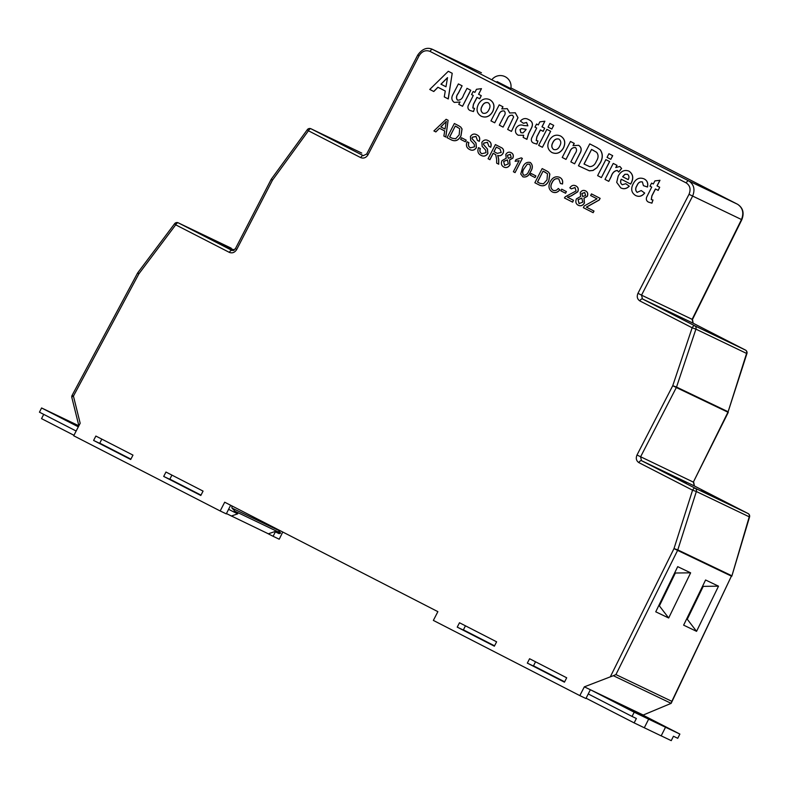 <?xml version="1.0" encoding="UTF-8"?>
<svg xmlns="http://www.w3.org/2000/svg" width="789" height="789" viewBox="0 0 789 789"><rect width="100%" height="100%" fill="white"/><g stroke="black" fill="none" stroke-linecap="round" stroke-linejoin="round"><path stroke-width="1.18" d="M650.54 719.815L617.619 703.048L650.54 719.815M78.851 425.804L41.58 407.962L39.45 412.183L76.158 431.031M78.525 426.435L68.663 421.218L78.713 426.06M701.48 490.275L726.383 502.632L701.48 490.275M686.519 483.115L661.626 470.757L686.519 483.115M233.209 250.567L199.992 233.751L233.297 250.547M234.254 250.093L231.315 248.752L234.017 250.251M671.843 701.332L731.403 576.128L677.603 550.387L615.923 674.575L671.843 701.332L671.153 703.354L613.339 675.69L584.343 686.844L579.816 695.602L585.931 698.531L590.369 689.734L584.343 686.844M731.748 576.266A2.959 2.959 0 0 0 731.916 575.842L749.234 516.825L696.352 491.508L677.79 549.903L731.59 575.654A2.959 2.584 115.6 0 1 731.403 576.128L671.153 703.354L643.232 715.031L590.369 689.734M615.923 674.575L613.339 675.69M497.08 81.592L510.749 88.595L497.08 81.592M659.9 180.267L657 185.879L659.703 187.269L658.115 190.356L655.403 188.965L651.862 195.84L651.25 199.617L652.986 199.992L651.842 203.118L648.588 202.152C646.595 201.195 645.944 199.568 646.615 197.25L651.724 187.072L649.998 186.194L651.596 183.107L653.312 183.985L654.909 180.898L659.979 180.306L657.089 185.918M659.703 187.269L658.194 190.396L655.491 189.015L651.941 195.889L651.329 199.656M652.986 199.992L651.921 203.158L648.588 202.152M651.724 187.072L649.998 186.194M625.795 183.699L629.277 186.204C626.594 188.837 623.754 189.39 620.765 187.871L616.712 182.367L618.162 176.203C620.765 171.213 624.346 169.507 628.882 171.085C633.251 174.201 633.814 178.511 630.589 184.034L621.249 179.241C620.095 181.608 620.43 183.442 622.265 184.734L625.795 183.699L629.188 186.155C626.505 188.788 623.675 189.35 620.687 187.821M628.882 171.085L628.971 171.134C633.33 174.241 633.902 178.561 630.677 184.084L621.337 179.29C620.184 181.657 620.519 183.482 622.353 184.774M574.175 143.351L572.982 145.659L578.662 145.304C581.621 147.385 581.976 150.255 579.708 153.924L574.609 163.816L570.832 161.883L575.073 153.668C576.828 151.33 576.986 149.308 575.526 147.602C572.765 147.218 570.812 148.707 569.678 152.07L565.999 159.398L562.232 157.465L570.486 141.458L574.254 143.401L573.13 145.58M575.615 147.651C572.844 147.257 570.891 148.746 569.757 152.109L565.999 159.398M526.687 122.532L523.373 123.311L520.385 121.062C522.929 118.34 525.661 117.847 528.561 119.583L528.709 119.662M528.65 119.632C532.644 121.398 533.492 124.415 531.175 128.686L528.64 133.597L526.924 139.337L523.156 137.394L523.64 135.284L518.255 135.235C515.513 133.726 514.813 131.349 516.144 128.094C518.107 125.155 520.622 124.297 523.669 125.51L527.88 125.826L526.598 122.482L523.294 123.271M523.728 135.323L518.255 135.235M489.752 99.661L489.841 99.71C494.082 102.383 495.048 106.347 492.731 111.604C489.791 116.555 485.994 118.113 481.32 116.279L481.241 116.239C476.832 113.478 475.915 109.424 478.489 104.069C481.438 99.236 485.196 97.767 489.752 99.661C494.003 102.333 494.969 106.308 492.652 111.565C489.713 116.516 485.906 118.074 481.241 116.239M481.458 88.654L478.568 94.266L481.27 95.656L479.673 98.743L476.97 97.353L473.42 104.237L472.808 108.004L474.544 108.379L473.4 111.505L470.145 110.539C468.163 109.592 467.502 107.955 468.183 105.647L473.282 95.469L471.566 94.581L473.153 91.494L474.879 92.372L476.467 89.285L481.458 88.654L478.647 94.315M481.27 95.656L479.761 98.793L477.059 97.402L473.508 104.276L472.897 108.044M474.544 108.379L473.489 111.555L470.145 110.539M473.282 95.469L471.566 94.581M454.316 102.412C451.466 100.39 451.091 97.589 453.211 93.999L458.409 83.92L462.098 85.814L458.291 93.201C456.22 95.834 455.943 98.132 457.433 100.104C460.362 100.4 462.384 98.733 463.518 95.114L467.009 88.338L470.786 90.271L462.532 106.278L458.754 104.335L459.977 101.988L454.316 102.412L460.056 102.028M462.098 85.814L458.37 93.24C456.308 95.873 456.022 98.181 457.521 100.154M452.205 73.278L448.27 98.96L444.276 96.909L445.272 91.021L437.994 87.293L433.772 91.514L429.758 89.453L448.3 71.276L452.205 73.278L448.191 98.911L444.276 96.909M504.299 111.032C501.715 110.568 499.871 111.88 498.756 114.987L494.723 122.808L490.955 120.865L499.21 104.868L502.978 106.801L501.932 108.833M502.899 106.762L501.794 108.902L507.278 108.655L509.793 113.014M507.199 108.616L509.714 112.975L515.286 112.768L518.008 117.709L511.44 131.388L507.672 129.445L513.629 116.969L512.534 115.263C509.95 114.888 508.096 116.249 506.982 119.326L503.086 127.098L499.309 125.155L503.855 116.348C505.463 114.227 505.581 112.442 504.22 110.993C501.636 110.519 499.792 111.841 498.678 114.947L494.723 122.808M512.613 115.302C510.029 114.928 508.185 116.289 507.071 119.376L503.086 127.098M544.874 121.21L541.974 126.822L544.676 128.213L543.088 131.299L540.386 129.909L536.836 136.793L536.224 140.56L537.96 140.935L536.816 144.062L533.561 143.095C531.569 142.148 530.918 140.511 531.599 138.203L536.698 128.015L534.972 127.137L536.569 124.051L538.285 124.928L539.883 121.841L544.874 121.21L542.063 126.871M544.676 128.213L543.167 131.349L540.465 129.958L536.914 136.832L536.303 140.6M537.96 140.935L536.895 144.111L533.561 143.095M536.698 128.025L534.972 127.137M553.7 125.392L551.817 129.041L548.049 127.098L549.933 123.449L553.7 125.392M550.663 131.29L542.408 147.287L538.64 145.354L546.885 129.347L550.663 131.29M560.545 136.004L560.624 136.043C564.875 138.726 565.831 142.691 563.514 147.947C560.584 152.898 556.778 154.457 552.103 152.622L552.024 152.573C547.615 149.821 546.698 145.758 549.272 140.403C552.221 135.57 555.979 134.1 560.545 136.004C564.786 138.677 565.752 142.651 563.435 147.908C560.496 152.859 556.689 154.417 552.024 152.573M596.859 147.553L600.281 149.831C603.033 153.894 602.954 158.382 600.054 163.303L597.066 167.662L593.032 170.473L589.422 170.838L578.455 165.789L589.748 143.894L597.165 147.701M612.688 155.67L610.804 159.329L607.037 157.386L608.921 153.737L612.688 155.67M609.65 161.567L601.396 177.574L597.628 175.631L605.873 159.634L609.65 161.567M617.373 170.503C614.453 170.818 612.402 172.85 611.219 176.608L608.773 181.352L604.995 179.419L613.25 163.422L617.018 165.355L615.953 167.416M616.939 165.315L615.785 167.544L619.868 166.459L621.624 168.481L618.704 172.051L617.294 170.463C614.365 170.769 612.313 172.801 611.13 176.568L608.773 181.352M637.019 185.445C635.204 188.206 635.234 190.514 637.117 192.358L641.22 190.563L644.613 193.009C641.881 196.323 638.824 197.122 635.441 195.406C631.387 192.733 630.638 188.867 633.202 183.798C635.855 178.738 639.455 177.091 644.011 178.856L644.1 178.906C647.227 180.474 648.361 183.186 647.493 187.032L643.429 185.662L642.394 181.934C639.968 181.411 638.173 182.584 637.019 185.445L637.108 185.484C635.283 188.255 635.323 190.553 637.196 192.398M642.473 181.973C640.047 181.46 638.262 182.624 637.108 185.484M641.22 190.563L644.702 193.058C641.97 196.372 638.912 197.171 635.53 195.445L635.441 195.406M600.054 198.315L599.216 199.942L586.365 207.132L593.999 211.058L593.15 212.685L583.367 207.665L584.245 205.959L597.017 198.818L590.626 195.534L591.474 193.897L600.143 198.355L599.295 199.992L586.444 207.182M552.083 182.496C550.219 185.74 550.515 188.315 552.961 190.218C554.973 191.046 556.748 190.465 558.267 188.453L559.865 189.863C557.626 192.516 555.131 193.216 552.369 191.974L552.28 191.934C548.671 189.597 548.02 186.155 550.337 181.608C552.665 177.298 555.801 175.888 559.746 177.387L559.825 177.426C562.241 178.758 563.129 180.947 562.488 184.005L560.427 183.492L558.819 178.975C555.92 178.018 553.671 179.192 552.083 182.496L552.172 182.545C550.308 185.78 550.604 188.354 553.05 190.257M558.898 179.014C555.998 178.067 553.76 179.241 552.172 182.545M546.491 170.809L548.572 172.14L549.854 174.083L548.809 180.868C546.491 185.405 543.345 186.815 539.38 185.08L534.853 182.752L542.161 168.59L546.639 170.888M530.238 162.465L530.316 162.504C532.91 164.911 532.999 167.988 530.593 171.726C528.946 175.868 526.381 177.574 522.92 176.854L520.76 174.024L522.555 167.603C524.202 163.461 526.756 161.755 530.238 162.465C532.831 164.871 532.92 167.949 530.504 171.686C528.857 175.819 526.302 177.535 522.831 176.815M515.138 161.311L515.996 159.634L521.253 157.859L522.367 158.421L515.059 172.594L513.383 171.736L519.073 160.69L515.138 161.311L519.162 160.739M468.834 142.661C467.926 145.018 468.459 146.754 470.422 147.839L474.534 146.823L474.199 144.229L470.678 140.442L470.431 136.438C472.197 134.002 474.307 133.449 476.743 134.771C479.406 136.053 480.225 138.233 479.179 141.31L477.434 140.412L475.964 136.438L472.246 137.207L472.049 138.686L475.945 143.095L476.329 147.622C474.465 150.206 472.246 150.837 469.652 149.515C466.555 147.957 465.697 145.373 467.078 141.764L468.913 142.701C468.015 145.068 468.538 146.793 470.51 147.888M476.743 134.771L476.822 134.811C479.495 136.102 480.304 138.282 479.268 141.349L477.434 140.412M476.053 136.487L472.335 137.247L472.128 138.726L476.033 143.134L476.418 147.671C474.554 150.255 472.325 150.886 469.741 149.555L469.652 149.515M466.2 140.156L465.362 141.793L460.668 139.387L461.506 137.75L466.2 140.156M458.695 125.737L460.776 127.068L462.058 129.001L461.013 135.787C458.695 140.334 455.549 141.734 451.584 140.008L447.057 137.68L454.365 123.508L458.843 125.816M439.512 128.291L435.853 131.931L433.911 130.935L446.14 119.287L448.113 120.303L445.736 137L443.872 136.053L444.71 130.964L439.512 128.291L435.765 131.881L433.911 130.935M448.113 120.303L445.815 137.049L443.872 136.053M480.284 148.539C479.377 150.906 479.909 152.632 481.872 153.717L485.985 152.701L485.649 150.107L482.138 146.32L481.882 142.316C483.657 139.88 485.758 139.328 488.194 140.649C490.857 141.941 491.675 144.121 490.64 147.188L488.884 146.29L487.415 142.316L483.696 143.085L483.499 144.565L487.395 148.973L487.78 153.5C485.916 156.084 483.696 156.715 481.103 155.394C478.006 153.835 477.148 151.251 478.538 147.642L480.373 148.579C479.465 150.946 479.998 152.672 481.961 153.766M488.194 140.649L488.273 140.689C490.945 141.981 491.764 144.16 490.719 147.237L488.884 146.29M487.503 142.365L483.785 143.125L483.588 144.614L487.484 149.013L487.868 153.549C486.004 156.133 483.775 156.764 481.191 155.433L481.103 155.394M495.827 154.762L493.204 153.332L489.93 159.694L488.095 158.747L495.403 144.584L500.788 147.346C503.382 148.431 504.112 150.413 502.978 153.303C501.636 155.472 499.881 156.173 497.721 155.423L498.638 159.21L498.648 164.171L496.646 163.145L496.646 159.358L495.739 154.713L494.91 154.21L493.125 153.293L489.841 159.644L488.095 158.747M500.788 147.346L500.867 147.385C503.471 148.47 504.201 150.452 503.057 153.342C501.715 155.512 499.97 156.222 497.8 155.463L498.717 159.26L498.737 164.211L496.646 163.145M511.124 152.652L511.213 152.701C513.264 153.855 513.817 155.66 512.86 158.125L509.595 159.96L510.029 164.793C508.382 167.406 506.321 168.165 503.826 167.061L503.747 167.012C501.39 165.621 500.808 163.491 502.011 160.621L506.222 158.234L505.808 154.437C507.238 152.247 509.013 151.656 511.124 152.652C513.185 153.806 513.738 155.62 512.781 158.076L509.507 159.911L509.941 164.753C508.303 167.367 506.232 168.116 503.747 167.012M535.869 175.927L535.031 177.564L530.326 175.148L531.175 173.511L535.869 175.927M566.403 191.609L565.565 193.236L560.871 190.83L561.709 189.192L566.403 191.609M575.881 185.898C578.14 187.131 578.741 189.094 577.686 191.766L571.246 195.82L567.419 197.181L573.485 200.298L572.548 202.112L564.441 197.95L565.259 196.767L576.078 190.968L575.003 187.516L571.344 188.857L569.845 187.851C571.512 185.395 573.524 184.744 575.881 185.898L575.97 185.948C578.219 187.18 578.82 189.133 577.765 191.816L571.325 195.859L567.498 197.22M573.485 200.298L572.636 202.152L564.441 197.95M575.092 187.565L571.344 188.857M585.566 190.869L585.645 190.918C587.706 192.072 588.259 193.877 587.302 196.343L584.028 198.177L584.462 203.01C582.824 205.623 580.753 206.383 578.268 205.278L578.179 205.229C575.822 203.838 575.25 201.698 576.453 198.838L580.665 196.451L580.24 192.654C581.671 190.465 583.446 189.873 585.566 190.869C587.618 192.023 588.17 193.838 587.213 196.293L583.949 198.128L584.383 202.97C582.736 205.584 580.674 206.333 578.179 205.229M432.303 49.253L688.787 180.928C693.995 184.439 695.257 189.528 692.584 196.175L641.536 295.155L637.966 293.311C636.615 296.625 637.246 299.169 639.849 300.925A2.959 1.43 -62.8 0 1 642.453 298.952L694.754 325.798L745.427 350.06L693.127 323.204L642.453 298.952L641.536 295.155L692.466 319.496L741.828 219.697C744.421 212.961 743.001 207.813 737.557 204.262L510.927 87.914L737.537 204.252A2.959 1.43 -62.8 0 1 737.557 204.262M368.039 154.733L366.678 154.033L417.736 55.052L419.087 55.743L368.039 154.733C366.106 157.751 363.67 158.707 360.721 157.622L308.43 130.777L272.461 180.178L236.71 249.502L235.349 248.811L232.094 250.468M683.629 625.154L696.559 631.338L718.513 586.178L705.583 579.994L683.629 625.154M655.748 611.81L668.678 617.994L690.631 572.834L677.702 566.65L655.748 611.81M564.579 681.913L533.403 666.024L535.534 661.793M494.486 645.925L463.311 630.036L465.451 625.805M275.361 531.845L273.112 536.293L266.83 533.078M171.903 475.096L169.763 479.327L200.948 495.216M101.811 439.118L99.68 443.349L93.605 440.44L130.718 459.494L132.976 455.115L95.864 436.061L93.605 440.44M226.443 513.58L268.339 533.798L274.819 531.589L279.109 533.64L280.657 533.108L277.62 529.38M43.701 414.363L41.541 418.643L73.959 435.291M78.318 426.829L41.58 407.962M78.397 426.691L72.332 423.585L78.446 426.593M99.779 443.162L130.905 459.139M169.862 479.14L200.998 495.127M228.603 509.299L233.426 511.775L234.974 511.242L231.986 508.077L231.818 505.857M273.112 536.293L279.217 539.222L282.778 532.023M579.816 695.602L433.358 620.41L437.875 611.653L224.697 502.208L220.18 510.966L73.712 435.765L80.172 423.249L73.436 396.108L72.095 395.378A2.959 2.959 0 0 0 71.838 397.478A2.959 1.016 -13.9 0 1 73.367 396.127A2.959 1.016 -13.9 0 1 73.436 396.108L138.874 273.842L175.71 224.835L229.392 252.401C232.341 253.486 234.777 252.519 236.71 249.502M200.81 495.482L203.069 491.103L165.956 472.049L163.698 476.428L200.81 495.482M564.441 682.169L527.328 663.115L529.587 658.736L566.699 677.79L564.441 682.169M494.358 646.191L457.235 627.137L459.494 622.758L496.616 641.812L494.358 646.191M220.18 510.966L226.285 513.886L230.644 505.256M417.736 55.052C422.194 48.879 427.096 46.965 432.441 49.322L481.428 72.775A2.959 1.43 117.2 0 0 481.428 72.775L480.955 72.549M610.479 676.498L674.003 548.582L692.564 490.196L638.883 462.63C636.279 460.875 635.658 458.33 636.999 455.016L693.353 482.118L727.922 412.233A2.959 2.584 115.6 0 0 728.119 411.759L746.917 353.59L695.918 329.141L676.518 387.064L728.119 411.759L746.591 353.403A2.959 2.584 115.6 0 0 745.427 350.06A2.959 1.43 -62.8 0 1 745.447 350.06L693.146 323.214A2.959 1.43 -62.8 0 1 693.146 323.214L692.121 319.367L741.473 219.569C744.066 212.882 742.755 207.783 737.537 204.252L688.787 180.928A2.959 1.43 117.2 0 0 686.183 182.9L430.054 51.403C425.636 49.766 421.987 51.216 419.087 55.743M463.311 630.036L457.235 627.137M533.403 666.024L527.328 663.115M169.763 479.327L163.698 476.428M99.68 443.349L130.856 459.237M748.051 513.521A2.959 2.584 115.6 0 1 749.234 516.825L749.55 517.012A2.959 2.959 0 0 0 748.071 513.531A2.959 1.43 -62.8 0 1 748.071 513.531L694.389 485.975A2.959 1.43 -62.8 0 1 694.389 485.975L693.353 482.118L728.267 412.361L676.321 387.537L640.569 456.861L641.487 460.658L695.168 488.213L748.051 513.521L694.369 485.965L641.487 460.658A2.959 1.43 -62.8 0 0 638.883 462.63M361.589 152.997A2.959 2.584 115.6 0 1 361.707 153.056L311.034 128.794L363.325 155.65L366.678 154.033M233.426 511.775L237.736 513.836L231.256 516.045M234.974 511.242L280.657 533.108M231.986 508.077L277.659 529.932M586.089 698.216L634.149 722.892L661.162 735.871L665.521 727.251L634.198 712.211L632.058 716.432L636.368 718.493L634.149 722.892M661.182 735.831L671.242 740.644L673.461 736.245L677.741 738.297L679.871 734.076L665.521 727.251M622.482 705.1L648.509 718.168L631.092 709.222M595.863 692.357L616.525 702.861L605.084 696.776M590.941 690.01L634.198 712.211M636.624 711.865L679.871 734.076M463.409 629.849L494.535 645.826M533.492 665.827L564.628 681.814M588.249 693.935L632.058 716.432M644.307 727.754L648.666 719.134M658.766 605.597L659.377 605.883L675.364 573.011L674.753 572.715M675.364 573.011L690.631 572.834M659.377 605.883L668.678 617.994M686.647 618.941L687.268 619.237L703.246 586.355L702.634 586.059M703.246 586.355L718.513 586.178M687.268 619.237L696.559 631.338M444.71 130.964L439.424 128.252M444.089 123.617L440.795 126.881L445.026 129.061L446.288 121.427L440.883 126.93M446.367 121.476L444.177 123.656M458.606 125.688L460.697 127.019L461.979 128.962L460.934 135.747C458.606 140.284 455.47 141.695 451.505 139.959L447.057 137.68M449.651 136.941L452.205 138.262L455.657 138.756L459.198 134.82L459.691 128.686L455.273 126.043L449.651 136.941M455.273 126.043L449.73 136.99M457.837 127.364L455.352 126.092M466.121 140.117L465.362 141.793M465.273 141.754L460.668 139.387M495.739 154.713L494.999 154.25M493.963 151.656L497.287 153.362L501.202 152.445L500.009 149.013L496.311 147.109L493.963 151.656M496.311 147.109L494.052 151.695M500.068 149.042L496.389 147.158M507.386 155.265L508.254 158.303L511.164 157.307L510.305 154.299L507.386 155.265L508.343 158.352M503.619 161.4L504.605 165.384L508.363 163.905L507.366 159.911L503.619 161.4L504.684 165.434M510.384 154.348L507.475 155.315M507.445 159.96L503.707 161.449M522.279 158.382L515.059 172.594M514.97 172.554L513.383 171.736M524.143 168.412C522.318 170.996 522.16 173.245 523.679 175.178C526.125 175.276 527.88 173.846 528.916 170.868C530.75 168.274 530.898 166.015 529.37 164.092L527.22 164.211L524.231 168.461C522.407 171.035 522.249 173.294 523.758 175.227M527.22 164.211L524.231 168.461M529.458 164.132L527.308 164.26M535.78 175.878L535.031 177.564M534.942 177.515L530.326 175.148M546.402 170.769L548.493 172.091L549.775 174.034L548.73 180.819C546.402 185.366 543.266 186.766 539.301 185.04L534.853 182.752M537.447 182.022L540.001 183.334L543.453 183.837L546.994 179.892L547.487 173.758L543.069 171.124L537.447 182.022M543.069 171.124L537.536 182.062M545.633 172.436L543.157 171.164M559.746 177.387C562.153 178.718 563.04 180.908 562.399 183.955L562.488 184.005M562.399 183.955L560.427 183.492M558.267 188.453L559.865 189.863M559.776 189.814C557.547 192.467 555.042 193.177 552.28 191.934M566.324 191.559L565.565 193.236M565.476 193.197L560.871 190.83M581.828 193.483L582.696 196.52L585.606 195.524L584.738 192.516L581.828 193.483L582.775 196.56M578.061 199.617L579.037 203.601L582.805 202.122L581.799 198.128L578.061 199.617L579.126 203.651M584.827 192.555L581.917 193.522M581.887 198.177L578.14 199.666M593.91 211.008L593.15 212.685M593.072 212.645L583.367 207.665M597.017 198.818L590.626 195.534M445.272 91.021L437.915 87.244L433.694 91.465L429.758 89.453M440.952 84.186L445.982 86.77L447.521 77.618L440.952 84.186M447.491 77.776L441.031 84.236M470.698 90.232L462.532 106.278M462.443 106.229L458.754 104.335M482.059 106.18C480.442 109.069 480.698 111.387 482.829 113.143C485.501 113.843 487.543 112.689 488.953 109.681C490.561 106.811 490.304 104.503 488.184 102.757C485.511 102.047 483.47 103.191 482.059 106.18L482.138 106.229C480.521 109.119 480.777 111.436 482.907 113.192M488.273 102.807C485.6 102.097 483.558 103.231 482.138 106.229M494.644 122.759L490.955 120.865M502.997 127.049L499.309 125.155M515.207 112.728L517.929 117.669L511.44 131.388M511.351 131.339L507.672 129.445M528.561 119.583C532.565 121.348 533.403 124.366 531.096 128.637L528.551 133.558L526.835 139.288L523.156 137.394M525.671 130.106L526.076 129.317L521.411 128.568L520.01 129.633L520.868 132.68L523.028 132.887L525.671 130.106M526.164 129.357L521.499 128.617L520.099 129.672L520.957 132.72M553.622 125.343L551.817 129.041M551.738 128.992L548.049 127.098M550.574 131.24L542.408 147.287M542.319 147.237L538.64 145.354M552.842 142.523C551.225 145.413 551.481 147.73 553.612 149.486C556.284 150.186 558.326 149.032 559.736 146.024C561.344 143.154 561.087 140.846 558.967 139.101C556.294 138.391 554.253 139.535 552.842 142.523L552.921 142.562C551.304 145.452 551.56 147.78 553.691 149.525M559.056 139.14C556.383 138.43 554.342 139.574 552.921 142.562M578.574 145.265C581.542 147.336 581.887 150.206 579.629 153.875L574.609 163.816M565.92 159.358L562.232 157.465M574.52 163.767L570.832 161.883M596.78 147.504L600.192 149.782C602.944 153.845 602.865 158.342 599.965 163.254L596.977 167.613L592.943 170.434L589.334 170.789L578.455 165.789M591.553 149.437L584.018 164.033L589.62 166.637C592.766 166.568 595.024 164.743 596.385 161.163C598.545 157.839 598.624 154.891 596.602 152.297L591.553 149.437L584.107 164.082M593.821 150.6L591.632 149.486M612.609 155.63L610.804 159.329M610.725 159.279L607.037 157.386M609.562 161.528L601.396 177.574M601.307 177.525L597.628 175.631M619.868 166.459L621.624 168.481M621.545 168.442L618.615 172.002M608.684 181.312L604.995 179.419M622.62 176.746L628.212 179.616C629.395 177.367 629.139 175.582 627.452 174.261L624.888 174.28L622.62 176.746M627.541 174.31L624.967 174.32L622.708 176.795M644.011 178.856C647.148 180.425 648.272 183.137 647.414 186.993L647.493 187.032M647.414 186.993L643.429 185.662M637.966 293.311L689.014 194.321C691.026 189.35 690.089 185.533 686.183 182.9M636.999 455.016L672.751 385.693L692.15 327.78L639.849 300.925M741.828 219.697L689.014 194.321M231.078 248.121A2.959 2.584 115.6 0 1 231.197 248.17A2.959 1.43 117.2 0 1 231.216 248.18A2.959 1.43 117.2 0 0 231.216 248.18L178.314 222.863L231.996 250.419A2.959 1.43 117.2 0 0 229.392 252.401M481.191 72.647L481.428 72.775A2.959 1.43 117.2 0 0 481.408 72.766L432.658 49.431A2.959 1.43 -62.8 0 0 430.054 51.403M360.721 157.622A2.959 1.43 117.2 0 1 363.325 155.65L363.423 155.699M674.003 548.582L677.603 550.387A2.959 2.584 115.6 0 0 677.79 549.903L674.003 548.582M137.542 273.112L138.874 273.842L137.779 272.738A2.959 2.959 0 0 0 137.542 273.112L72.095 395.378M692.564 490.196L696.352 491.508A2.959 2.584 115.6 0 0 695.168 488.213A2.959 1.43 -62.8 0 0 692.564 490.196M174.616 223.721L175.71 224.835A2.959 1.43 117.2 0 1 178.314 222.863A2.959 2.584 115.6 0 0 178.255 222.833A2.959 2.959 0 0 0 174.616 223.721L137.779 272.738M693.709 482.257L694.389 485.975A2.959 1.43 -62.8 0 1 694.399 485.985M672.751 385.693L676.321 387.537A2.959 2.584 115.6 0 0 676.518 387.064L672.751 385.693M271.11 179.488L272.461 180.178L271.347 179.103A2.959 2.959 0 0 0 271.11 179.488L235.349 248.811M692.15 327.78L695.918 329.141A2.959 2.584 115.6 0 0 694.754 325.798A2.959 1.43 -62.8 0 0 692.15 327.78M307.306 129.702L308.43 130.777A2.959 1.43 117.2 0 1 311.034 128.794A2.959 2.584 115.6 0 0 310.974 128.775A2.959 2.959 0 0 0 307.306 129.702L271.347 179.103M361.737 153.066A2.959 1.43 117.2 0 0 361.727 153.056A2.959 1.43 117.2 0 0 361.707 153.056A2.959 2.959 0 0 0 361.648 153.027L310.974 128.775M692.466 319.496L693.146 323.214A2.959 1.43 -62.8 0 1 693.166 323.224M510.838 88.417A10.73 10.73 0 0 0 492.366 79.087M78.861 425.784L71.838 397.478M749.55 517.012L731.916 575.842M178.255 222.833L231.138 248.14A2.959 2.959 0 0 1 231.216 248.18M746.917 353.59A2.959 2.959 0 0 0 745.447 350.06"/></g></svg>

